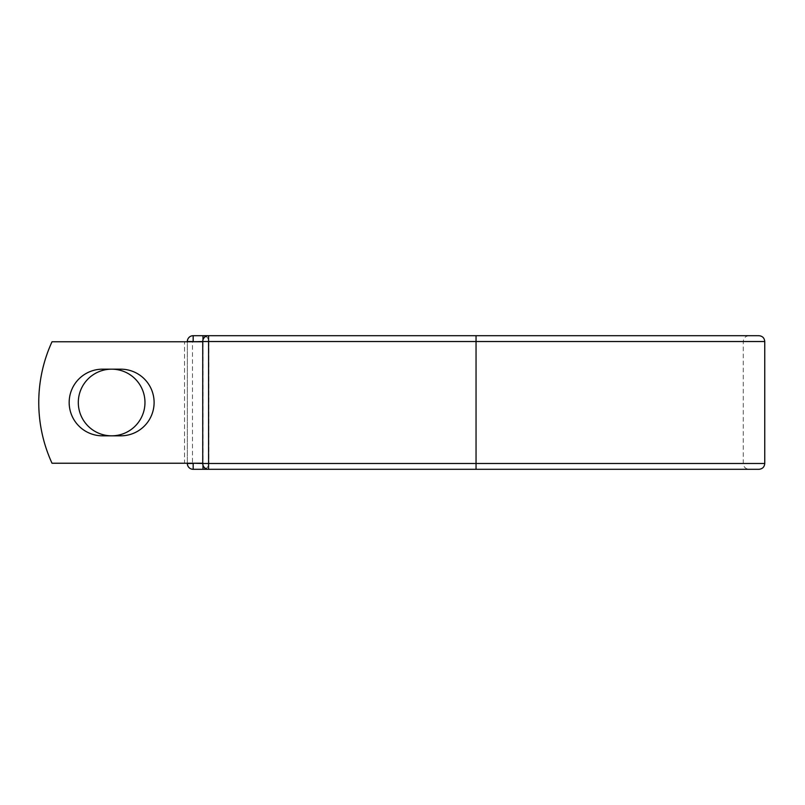 <?xml version="1.0" encoding="UTF-8"?>
<svg xmlns="http://www.w3.org/2000/svg" width="805" height="805" viewBox="0 0 805 805"><rect width="100%" height="100%" fill="white"/><g stroke="black" fill="none" stroke-linecap="round" stroke-linejoin="round"><path stroke-width="0.6" stroke-dasharray="4.03 3.02" d="M69.17 402.5A33.327 33.327 0 0 0 102.507 435.827L120.77 435.827A33.327 33.327 0 0 0 154.107 402.5A33.327 33.327 0 0 0 120.77 369.173L102.507 369.173A33.327 33.327 0 0 0 69.17 402.5M78.306 402.5A33.327 33.327 0 0 1 111.633 369.173A33.327 33.327 0 0 1 144.97 402.5A33.327 33.327 0 0 1 111.633 435.827A33.327 33.327 0 0 1 78.306 402.5M202.739 463.237L202.739 341.763L202.739 463.237L202.739 341.763L202.739 463.237L52.013 463.237A145.765 145.765 0 0 1 52.013 341.763A145.765 145.765 0 0 0 52.013 463.237A145.765 145.765 0 0 1 52.013 341.763L202.297 341.763L192.476 341.763L192.476 463.237L202.739 463.237L192.476 463.237M202.739 341.763L52.013 341.763L184.546 341.763L184.546 463.237L52.013 463.237L184.546 463.237L184.546 341.763L192.476 341.763M187.334 463.237L187.334 341.763M758.924 335.695L193.17 335.695A5.826 5.826 0 0 0 187.334 341.521L187.334 463.479A5.826 5.826 0 0 0 193.17 469.305L758.924 469.305M208.817 341.521L208.817 463.479L208.817 341.521A5.826 5.826 0 0 0 202.981 335.695A5.826 5.826 0 0 1 208.817 341.521L202.739 341.521L202.739 463.479A5.826 5.826 0 0 0 208.565 469.305L208.565 335.695A5.826 5.826 0 0 0 202.739 341.521L208.817 341.521A5.826 5.826 0 0 0 205.778 336.41A5.826 5.826 0 0 1 208.817 341.521M202.981 465.139L202.739 463.479L476.047 463.479L476.047 335.695L749.103 335.695C745.561 336.037 743.619 337.979 743.277 341.521L743.277 463.479C743.619 467.021 745.561 468.963 749.103 469.305L476.047 469.305L476.047 463.479L743.277 463.479L208.817 463.479A5.826 5.826 0 0 1 202.981 469.305A5.826 5.826 0 0 0 208.817 463.479A5.826 5.826 0 0 1 205.778 468.591A5.826 5.826 0 0 0 208.817 463.479L202.981 463.479L202.981 339.861M749.103 469.305L476.047 469.305M749.103 335.695L476.047 335.695M193.17 335.695A5.826 5.826 0 0 0 187.334 341.521L764.75 341.521M764.75 463.479L187.334 463.479A5.826 5.826 0 0 0 193.17 469.305"/><path stroke-width="1.21" d="M69.17 402.5A33.327 33.327 0 0 0 102.507 435.827L120.77 435.827A33.327 33.327 0 0 0 154.107 402.5A33.327 33.327 0 0 0 120.77 369.173L102.507 369.173A33.327 33.327 0 0 0 69.17 402.5M78.306 402.5A33.327 33.327 0 0 1 111.633 369.173A33.327 33.327 0 0 1 144.97 402.5A33.327 33.327 0 0 1 111.633 435.827A33.327 33.327 0 0 1 78.306 402.5M476.047 335.695L208.565 335.695L208.565 341.521L764.75 341.521C764.408 337.979 762.466 336.037 758.924 335.695L476.047 335.695L476.047 469.305L193.17 469.305A5.826 5.826 0 0 1 187.334 463.479L187.334 463.237M187.334 341.763L187.334 341.521A5.826 5.826 0 0 1 193.17 335.695L202.981 335.695A5.826 5.826 0 0 1 205.778 336.41A5.826 5.826 0 0 0 202.981 335.695L208.565 335.695A5.826 5.826 0 0 0 202.739 341.521L193.17 341.763M476.047 469.305L758.924 469.305C762.466 468.963 764.408 467.021 764.75 463.479L764.75 341.521M193.17 463.237L202.739 463.479L202.739 341.521A5.826 5.826 0 0 1 208.565 335.695M202.739 463.237L52.013 463.237A145.765 145.765 0 0 1 52.013 341.763L202.739 341.763M202.981 469.305A5.826 5.826 0 0 0 205.778 468.591A5.826 5.826 0 0 1 202.981 469.305L202.981 465.139M202.739 463.479A5.826 5.826 0 0 0 208.565 469.305L208.565 463.479L202.739 463.479A5.826 5.826 0 0 0 208.565 469.305M187.334 341.521A5.826 5.826 0 0 1 193.17 335.695L193.17 341.521L187.334 341.521M193.17 469.305A5.826 5.826 0 0 1 187.334 463.479L193.17 463.479L193.17 469.305M202.739 341.521L208.565 341.521L208.565 463.479L764.75 463.479M202.981 339.861L202.981 335.695"/></g></svg>

